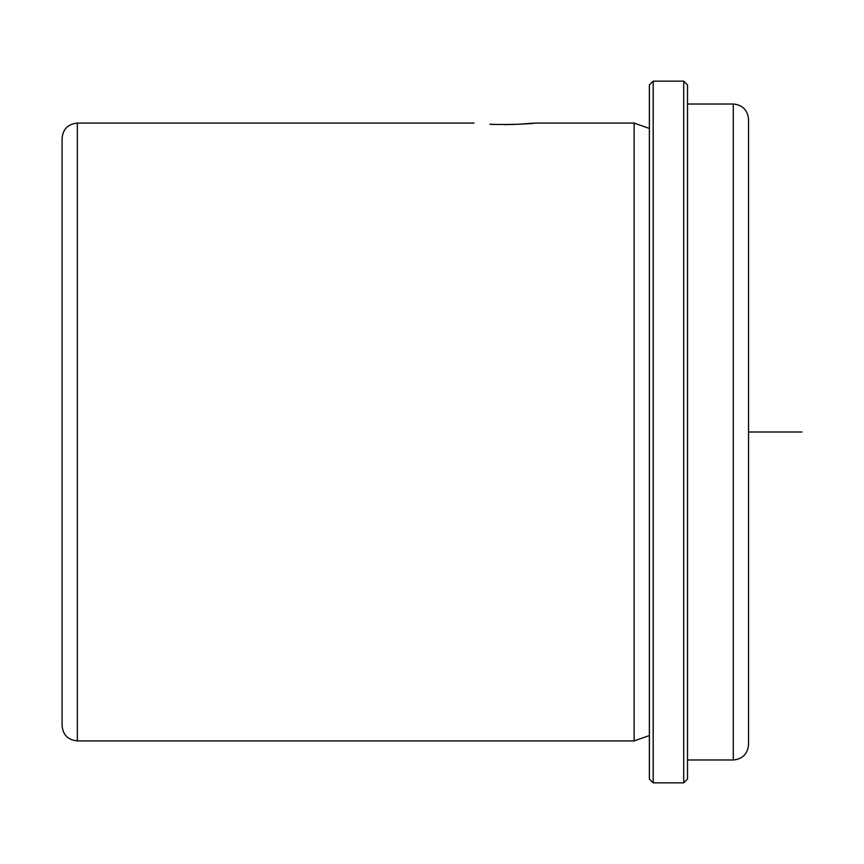 <?xml version="1.0" encoding="UTF-8"?>
<svg xmlns="http://www.w3.org/2000/svg" width="864" height="864" viewBox="0 0 864 864"><rect width="100%" height="100%" fill="white"/><g stroke="black" fill="none" stroke-linecap="round" stroke-linejoin="round"><path stroke-width="1.3" d="M519.091 124.254C554.515 121.219 523.487 125.518 489.834 124.254L494.305 124.438M504.457 124.6L514.631 124.438M62.078 291.211L62.078 138.348C62.975 129.082 68.062 123.995 77.328 123.088L77.328 740.912C68.062 740.005 62.975 734.918 62.078 725.652L62.078 291.211M649.382 735.566L634.122 740.912L634.122 123.088L534.967 123.088M649.382 779.047L649.382 84.953L653.195 81.14L653.195 782.86L649.382 779.047L649.382 84.953M683.705 81.14L687.517 84.953L687.517 779.047L683.705 782.86L683.705 81.14L653.195 81.14M733.277 104.026L733.277 759.974C742.543 759.078 747.63 753.991 748.537 744.725L748.537 119.275C747.63 110.009 742.543 104.922 733.277 104.026L687.517 104.026M748.537 432L801.922 432M634.122 740.912L77.328 740.912M683.705 782.86L653.195 782.86M733.277 759.974L687.517 759.974M649.382 128.434L634.122 123.088M473.947 123.088L77.328 123.088"/></g></svg>

